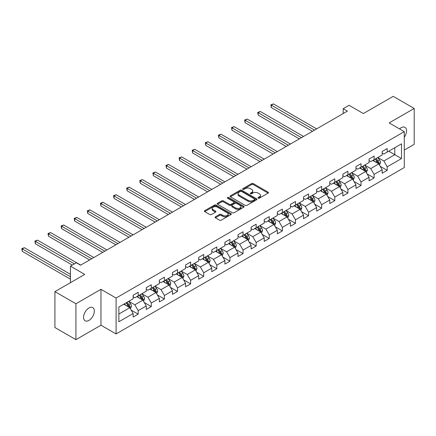 <?xml version="1.0" encoding="UTF-8"?>
<svg xmlns="http://www.w3.org/2000/svg" width="436" height="436" viewBox="0 0 436 436"><rect width="100%" height="100%" fill="white"/><g stroke="black" fill="none" stroke-linecap="round" stroke-linejoin="round"><path stroke-width="0.65" d="M258.194 198.173A0.818 0.469 0 0 0 259.349 198.173L268.113 193.115A1.166 0.676 0 0 0 268.456 192.636A1.166 0.676 0 0 0 268.113 192.162L253.267 183.589A1.166 0.676 0 0 0 251.616 183.589L242.852 188.652A0.818 0.469 0 0 0 242.618 188.984A0.818 0.469 0 0 0 242.852 189.317A0.818 0.469 0 0 0 244.007 189.317L245.141 188.663A3.733 2.153 0 0 1 250.422 188.663L251.659 189.377A3.733 2.153 0 0 1 252.749 190.903A3.733 2.153 0 0 1 251.659 192.423L250.526 193.077A0.818 0.469 0 0 0 250.286 193.41A0.818 0.469 0 0 0 250.526 193.748A0.818 0.469 0 0 0 251.681 193.748L252.815 193.088A3.733 2.153 0 0 1 258.09 193.088L259.327 193.802A3.733 2.153 0 0 1 260.423 195.328A3.733 2.153 0 0 1 259.327 196.854L258.194 197.508A0.818 0.469 0 0 0 257.954 197.84A0.818 0.469 0 0 0 258.194 198.173L258.194 197.508M88.949 320.406A7.603 4.393 120 0 0 93.92 313.702A7.603 4.393 120 0 0 92.754 307.609A7.603 4.393 120 0 0 88.949 307.985A7.603 4.393 120 0 0 83.984 314.688A7.603 4.393 120 0 0 85.151 320.782A7.603 4.393 120 0 0 88.949 320.406M404.286 137.204A7.603 4.393 120 0 0 404.979 127.345A7.603 4.393 120 0 0 401.175 127.721A7.603 4.393 120 0 0 399.572 128.931M215.411 216.828A1.166 0.676 0 0 0 215.068 217.302A1.166 0.676 0 0 0 215.411 217.777L219.575 220.185A1.166 0.676 0 0 0 221.226 220.185L230.96 214.567A1.166 0.676 0 0 0 231.298 214.087A1.166 0.676 0 0 0 230.96 213.613L216.114 205.04A1.166 0.676 0 0 0 214.463 205.04L204.729 210.659A1.166 0.676 0 0 0 204.391 211.138A1.166 0.676 0 0 0 204.729 211.613L209.76 214.517A1.166 0.676 0 0 0 211.411 214.517L215.575 212.114A1.166 0.676 0 0 0 215.918 211.634A1.166 0.676 0 0 0 215.575 211.16L213.084 209.721A3.117 1.804 0 0 1 212.169 208.446A3.117 1.804 0 0 1 214.092 206.784A3.117 1.804 0 0 1 217.493 207.171L227.265 212.817A3.117 1.804 0 0 1 228.181 214.087A3.117 1.804 0 0 1 226.257 215.755A3.117 1.804 0 0 1 222.856 215.362L221.226 214.425A1.166 0.676 0 0 0 219.575 214.425L215.411 216.828L215.411 217.777M404.286 150.088L414.2 144.365L414.2 108.466L393.196 96.34L363.368 113.556L349.083 105.31L343.203 108.706L347.405 111.131L80.546 265.197L76.349 262.772L70.463 266.173L70.463 282.664M75.929 303.767L75.929 339.66L100.967 325.207L100.967 289.308L75.929 303.767L54.92 291.635L84.748 274.418L70.463 266.173M100.967 289.308L116.09 298.039L404.286 131.65L404.286 167.549L116.09 333.938L116.09 298.039M414.2 108.466L389.163 122.919L404.286 131.65M245.228 205.378A1.166 0.676 0 0 0 246.874 205.378L256.608 199.759A1.166 0.676 0 0 0 256.951 199.279A1.166 0.676 0 0 0 256.608 198.805L241.762 190.232A1.166 0.676 0 0 0 240.111 190.232L230.382 195.851A1.166 0.676 0 0 0 230.039 196.331A1.166 0.676 0 0 0 230.382 196.805L245.228 205.378M227.859 198.347A0.818 0.469 0 0 1 228.687 198.467L228.687 197.497L243.784 206.206A1.166 0.676 0 0 1 244.122 206.686A1.166 0.676 0 0 1 243.784 207.16L234.05 212.779A1.166 0.676 0 0 1 232.399 212.779L217.559 204.206L221.722 201.824L221.722 200.854L217.559 203.258A1.166 0.676 0 0 0 217.215 203.732A1.166 0.676 0 0 0 217.559 204.206L217.559 203.258M221.722 201.824A1.166 0.676 0 0 1 223.368 201.824L223.368 200.854A1.166 0.676 0 0 0 221.722 200.854M223.368 200.854L229.391 204.326A1.166 0.676 0 0 0 231.042 204.326L233.805 202.735A1.166 0.676 0 0 0 234.143 202.255A1.166 0.676 0 0 0 233.805 201.781L227.538 198.162A0.818 0.469 0 0 1 227.298 197.83A0.818 0.469 0 0 1 227.799 197.394A0.818 0.469 0 0 1 228.687 197.497M75.929 339.66L54.92 327.534L54.92 291.635M131.171 310.094L138.185 314.149L138.185 310.606L146.256 305.947L146.256 309.489L151.297 306.579L151.297 303.036L159.363 298.382L159.363 301.925L164.405 299.009L164.405 295.472L172.471 290.812L172.471 294.355L177.512 291.444L177.512 287.902L185.578 283.247L185.578 286.784L190.619 283.874L190.619 280.337L198.685 275.677L198.685 279.22L203.726 276.31L203.726 272.767L211.792 268.113L211.792 271.65L216.834 268.74L216.834 265.202L224.9 260.543L224.9 264.085L229.941 261.175L229.941 257.632L238.007 252.978L238.007 256.515L243.048 253.605L243.048 250.062L251.114 245.408L251.114 248.951L256.155 246.04L256.155 242.498L264.221 237.838L264.221 241.381L269.263 238.47L269.263 234.928L277.329 230.273L277.329 233.816L282.37 230.906L282.37 227.363L290.436 222.703L290.436 226.246L295.477 223.336L295.477 219.793L303.543 215.139L303.543 218.681L308.584 215.771L308.584 212.228L316.65 207.569L316.65 211.111L321.692 208.201L321.692 204.658L329.758 200.004L329.758 203.547L334.799 200.636L334.799 197.094L342.865 192.434L342.865 195.977L347.906 193.066L347.906 189.524L355.972 184.869L355.972 188.412L361.013 185.496L361.013 181.959L369.079 177.299L369.079 180.842L374.121 177.932L374.121 174.389L382.187 169.735L382.187 173.272L387.228 170.362L387.228 166.825L401.512 158.573L401.512 143.831L394.793 147.711L394.793 154.693L401.512 158.573M138.185 314.149L133.144 317.059L133.144 313.517L118.865 321.763L118.865 307.015L133.144 298.769L133.144 295.227L138.185 292.316L138.185 295.859L146.256 291.199L146.256 287.662L151.297 284.752L151.297 288.289L159.363 283.634L159.363 280.092L164.405 277.182L164.405 280.724L172.471 276.064L172.471 272.527L177.512 269.612L177.512 273.154L185.578 268.5L185.578 264.957L190.619 262.047L190.619 265.589L198.685 260.93L198.685 257.387L203.726 254.477L203.726 258.019L211.792 253.365L211.792 249.823L216.834 246.912L216.834 250.455L224.9 245.795L224.9 242.253L229.941 239.342L229.941 242.885L238.007 238.23L238.007 234.688L243.048 231.778L243.048 235.32L251.114 230.66L251.114 227.118L256.155 224.208L256.155 227.75L264.221 223.096L264.221 219.553L269.263 216.643L269.263 220.185L277.329 215.526L277.329 211.983L282.37 209.073L282.37 212.615L290.436 207.961L290.436 204.419L295.477 201.508L295.477 205.045L303.543 200.391L303.543 196.849L308.584 193.938L308.584 197.481L316.65 192.821L316.65 189.284L321.692 186.374L321.692 189.911L329.758 185.256L329.758 181.714L334.799 178.804L334.799 182.346L342.865 177.686L342.865 174.149L347.906 171.239L347.906 174.776L355.972 170.122L355.972 166.579L361.013 163.669L361.013 167.211L369.079 162.552L369.079 159.015L374.121 156.099L374.121 159.641L382.187 154.987L382.187 151.445L387.228 148.534L387.228 152.077L401.512 143.831M136.844 296.633L142.894 300.126L134.828 304.786L128.778 301.292M133.144 296.829L134.828 297.799L138.185 295.859M134.828 304.786L138.185 310.606M142.894 300.126L146.256 305.947M149.951 289.068L156.001 292.561L147.935 297.216L141.885 293.722M146.256 289.259L147.935 290.229L151.297 288.289M147.935 297.216L151.297 303.036M156.001 292.561L159.363 298.382M163.059 281.498L169.108 284.991L161.042 289.651L154.993 286.158M159.363 281.694L161.042 282.664L164.405 280.724M161.042 289.651L164.405 295.472M169.108 284.991L172.471 290.812M176.166 273.933L182.215 277.427L174.149 282.081L168.1 278.588M172.471 274.124L174.149 275.094L177.512 273.154M174.149 282.081L177.512 287.902M182.215 277.427L185.578 283.247M189.273 266.363L195.323 269.857L187.257 274.517L181.207 271.023M185.578 266.56L187.257 267.53L190.619 265.589M187.257 274.517L190.619 280.337M195.323 269.857L198.685 275.677M202.38 258.799L208.43 262.287L200.364 266.946L194.314 263.453M198.685 258.989L200.364 259.96L203.726 258.019M200.364 266.946L203.726 272.767M208.43 262.287L211.792 268.113M215.488 251.229L221.537 254.722L213.471 259.376L207.422 255.888M211.792 251.425L213.471 252.395L216.834 250.455M213.471 259.376L216.834 265.202M221.537 254.722L224.9 260.543M228.595 243.664L234.644 247.152L226.578 251.812L220.529 248.318M224.9 243.855L226.578 244.825L229.941 242.885M226.578 251.812L229.941 257.632M234.644 247.152L238.007 252.978M241.702 236.094L247.752 239.587L239.686 244.242L233.636 240.754M238.007 236.29L239.686 237.26L243.048 235.32M239.686 244.242L243.048 250.062M247.752 239.587L251.114 245.408M254.809 228.524L260.859 232.017L252.793 236.677L246.743 233.184M251.114 228.72L252.793 229.69L256.155 227.75M252.793 236.677L256.155 242.498M260.859 232.017L264.221 237.838M267.917 220.959L273.966 224.453L265.9 229.107L259.851 225.614M264.221 221.156L265.9 222.126L269.263 220.185M265.9 229.107L269.263 234.928M273.966 224.453L277.329 230.273M281.024 213.389L287.073 216.883L279.007 221.543L272.958 218.049M277.329 213.585L279.007 214.556L282.37 212.615M279.007 221.543L282.37 227.363M287.073 216.883L290.436 222.703M294.131 205.825L300.181 209.318L292.115 213.972L286.065 210.479M290.436 206.015L292.115 206.986L295.477 205.045M292.115 213.972L295.477 219.793M300.181 209.318L303.543 215.139M307.238 198.255L313.288 201.748L305.222 206.408L299.172 202.914M303.543 198.451L305.222 199.421L308.584 197.481M305.222 206.408L308.584 212.228M313.288 201.748L316.65 207.569M320.346 190.69L326.395 194.184L318.329 198.838L312.28 195.344M316.65 190.881L318.329 191.851L321.692 189.911M318.329 198.838L321.692 204.658M326.395 194.184L329.758 200.004M333.453 183.12L339.502 186.613L331.436 191.273L325.387 187.78M329.758 183.316L331.436 184.286L334.799 182.346M331.436 191.273L334.799 197.094M339.502 186.613L342.865 192.434M346.56 175.555L352.61 179.049L344.544 183.703L338.494 180.21M342.865 175.746L344.544 176.716L347.906 174.776M344.544 183.703L347.906 189.524M352.61 179.049L355.972 184.869M359.667 167.985L365.717 171.479L357.651 176.139L351.601 172.645M355.972 168.182L357.651 169.152L361.013 167.211M357.651 176.139L361.013 181.959M365.717 171.479L369.079 177.299M372.775 160.421L378.824 163.914L370.758 168.569L364.709 165.075M369.079 160.612L370.758 161.582L374.121 159.641M370.758 168.569L374.121 174.389M378.824 163.914L382.187 169.735M388.743 151.205L394.793 154.693L383.865 160.998L377.816 157.51M382.187 153.047L383.865 154.017L387.228 152.077M383.865 160.998L387.228 166.825M100.967 325.207L116.09 333.938M343.203 108.706L343.203 113.556M118.865 314.002L129.786 307.696L123.737 304.203M129.786 307.696L133.144 313.517M380.214 166.312L387.228 170.362M367.107 173.882L374.121 177.932M353.999 181.447L361.013 185.496M340.892 189.017L347.906 193.066M327.785 196.582L334.799 200.636M314.678 204.152L321.692 208.201M301.57 211.716L308.584 215.771M288.463 219.286L295.477 223.336M275.356 226.851L282.37 230.906M262.249 234.421L269.263 238.47M249.141 241.991L256.155 246.04M236.029 249.555L243.048 253.605M222.921 257.126L229.941 261.175M209.814 264.69L216.834 268.74M196.707 272.26L203.726 276.31M183.6 279.825L190.619 283.874M170.492 287.395L177.512 291.444M157.385 294.959L164.405 299.009M144.278 302.53L151.297 306.579M258.521 198.287L259.327 197.824A3.733 2.153 0 0 0 260.423 196.298L260.423 195.328M252.749 190.903L252.749 191.873A3.733 2.153 0 0 1 251.659 193.393L250.853 193.862M268.096 193.121L253.267 184.559A1.166 0.676 0 0 0 251.616 184.559L243.179 189.431M256.591 199.764L241.762 191.202A1.166 0.676 0 0 0 240.111 191.202L230.393 196.816M254.548 199.612A0.818 0.469 0 0 0 254.782 199.279A0.818 0.469 0 0 0 254.548 198.947L241.517 191.426A0.818 0.469 0 0 0 240.361 191.426L239.162 192.113A3.733 2.153 0 0 0 238.072 193.639A3.733 2.153 0 0 0 239.162 195.159L248.073 200.304A3.733 2.153 0 0 0 253.349 200.304L254.548 199.612L254.548 200.582A0.818 0.469 0 0 0 254.782 200.249L254.782 199.279M238.072 193.639L238.072 194.609A3.733 2.153 0 0 0 239.162 196.135L239.162 195.159M254.548 200.582L253.349 201.274A3.733 2.153 0 0 1 248.073 201.274L239.162 196.135M223.368 201.824L229.391 205.296A1.166 0.676 0 0 0 231.042 205.296L233.805 203.705A1.166 0.676 0 0 0 234.143 203.225L234.143 202.255M228.687 198.467L243.768 207.171M235.636 207.934A3.117 1.804 0 0 0 239.037 208.326A3.117 1.804 0 0 0 240.966 206.659A3.117 1.804 0 0 0 240.051 205.389L236.606 203.399A1.166 0.676 0 0 0 234.96 203.399L232.197 204.996A1.166 0.676 0 0 0 231.854 205.47A1.166 0.676 0 0 0 232.197 205.945L235.636 207.934L235.636 208.904A3.117 1.804 0 0 0 239.037 209.296A3.117 1.804 0 0 0 240.966 207.629L240.966 206.659M231.854 205.47L231.854 206.441A1.166 0.676 0 0 0 232.197 206.915L232.197 205.945M235.636 208.904L232.197 206.915M228.181 214.087L228.181 215.057A3.117 1.804 0 0 1 226.257 216.725A3.117 1.804 0 0 1 222.856 216.332L221.226 215.395A1.166 0.676 0 0 0 219.575 215.395L215.428 217.787M212.169 208.446L212.169 209.416A3.117 1.804 0 0 0 213.084 210.692L213.084 209.721M215.558 212.119L213.084 210.692M230.944 214.572L216.114 206.01A1.166 0.676 0 0 0 214.463 206.01L204.746 211.624M379.489 165.064L380.492 162.546A3.15 1.82 -120 0 0 379.483 159.865L377.75 157.549M374.726 161.543L373.548 159.974M316.65 128.887L273.405 103.921L271.301 105.131L271.301 107.556L312.449 131.312M378.339 163.631L378.791 162.677A3.15 1.82 -120 0 0 377.887 160.786L376.154 158.47M375.363 158.922L377.287 161.494A1.602 0.926 60 0 1 377.581 161.979L378.791 162.677M375.145 159.053L376.878 161.364A3.15 1.82 60 0 1 377.783 163.26M271.301 107.556L270.843 104.863L314.547 130.102M270.843 104.863L273.405 103.921M366.382 172.629L367.385 170.111A3.15 1.82 -120 0 0 366.376 167.429L364.643 165.113M361.618 169.114L360.441 167.538M303.543 136.457L260.297 111.485L258.194 112.701L258.194 115.126L299.341 138.882M365.232 171.195L365.684 170.247A3.15 1.82 -120 0 0 364.779 168.351L363.046 166.034M362.256 166.492L364.18 169.059A1.602 0.926 60 0 1 364.474 169.55L365.684 170.247M362.038 166.617L363.771 168.934A3.15 1.82 60 0 1 364.676 170.825M258.194 115.126L257.736 112.434L301.44 137.667M257.736 112.434L260.297 111.485M353.274 180.199L354.277 177.681A3.15 1.82 -120 0 0 353.269 175L351.536 172.683M348.511 176.678L347.334 175.109M290.436 144.022L247.19 119.055L245.087 120.265L245.087 122.69L286.234 146.447M352.125 178.765L352.577 177.812A3.15 1.82 -120 0 0 351.672 175.921L349.939 173.604M349.149 174.062L351.073 176.629A1.602 0.926 60 0 1 351.367 177.114L352.577 177.812M348.931 174.187L350.664 176.504A3.15 1.82 60 0 1 351.569 178.395M245.087 122.69L244.629 119.998L288.332 145.237M244.629 119.998L247.19 119.055M340.167 187.763L341.17 185.245A3.15 1.82 -120 0 0 340.162 182.564L338.429 180.248M335.404 184.248L334.227 182.673M277.329 151.592L234.083 126.62L231.979 127.835L231.979 130.26L273.127 154.017M339.017 186.335L339.47 185.382A3.15 1.82 -120 0 0 338.565 183.485L336.832 181.169M336.042 181.627L337.965 184.194A1.602 0.926 60 0 1 338.26 184.684L339.47 185.382M335.824 181.752L337.557 184.068A3.15 1.82 60 0 1 338.461 185.965M231.979 130.26L231.521 127.568L275.225 152.802M231.521 127.568L234.083 126.62M327.06 195.333L328.063 192.816A3.15 1.82 -120 0 0 327.055 190.134L325.321 187.818M322.297 191.813L321.119 190.243M264.221 159.156L220.976 134.19L218.872 135.405L218.872 137.831L260.02 161.582M325.91 193.9L326.362 192.946A3.15 1.82 -120 0 0 325.458 191.055L323.725 188.739M322.934 189.197L324.858 191.764A1.602 0.926 60 0 1 325.152 192.249L326.362 192.946M322.716 189.322L324.449 191.638A3.15 1.82 60 0 1 325.354 193.53M218.872 137.831L218.414 135.138L262.118 160.372M218.414 135.138L220.976 134.19M313.953 202.898L314.95 200.38A3.15 1.82 -120 0 0 313.947 197.699L312.214 195.383M309.189 199.383L308.012 197.808M251.114 166.726L207.868 141.76L205.765 142.97L205.765 145.395L246.912 169.152M312.803 201.47L313.255 200.516A3.15 1.82 -120 0 0 312.35 198.62L310.617 196.309M309.827 196.761L311.751 199.328A1.602 0.926 60 0 1 312.045 199.819L313.255 200.516M309.609 196.887L311.342 199.203A3.15 1.82 60 0 1 312.247 201.1M205.765 145.395L205.307 142.703L249.011 167.936M205.307 142.703L207.868 141.76M300.845 210.468L301.843 207.95A3.15 1.82 -120 0 0 300.84 205.269L299.107 202.953M296.082 206.953L294.905 205.378M238.007 174.291L194.761 149.325L192.658 150.54L192.658 152.965L233.805 176.716M299.695 209.035L300.148 208.081A3.15 1.82 -120 0 0 299.243 206.19L297.51 203.874M296.72 204.331L298.644 206.898A1.602 0.926 60 0 1 298.938 207.383L300.148 208.081M296.502 204.457L298.235 206.773A3.15 1.82 60 0 1 299.14 208.664M192.658 152.965L192.194 150.273L235.903 175.506M192.194 150.273L194.761 149.325M287.738 218.033L288.736 215.515A3.15 1.82 -120 0 0 287.733 212.833L286 210.517M282.975 214.517L281.798 212.948M224.9 181.861L181.654 156.895L179.55 158.105L179.55 160.53L220.698 184.286M286.588 216.605L287.041 215.651A3.15 1.82 -120 0 0 286.136 213.754L284.403 211.444M283.613 211.896L285.536 214.463A1.602 0.926 60 0 1 285.831 214.953L287.041 215.651M283.395 212.021L285.128 214.338A3.15 1.82 60 0 1 286.032 216.234M179.55 160.53L179.087 157.837L222.796 183.071M179.087 157.837L181.654 156.895M274.631 225.603L275.628 223.085A3.15 1.82 -120 0 0 274.625 220.403L272.892 218.087M269.868 222.088L268.69 220.512M211.792 189.426L168.547 164.459L166.443 165.675L166.443 168.1L207.59 191.851M273.481 224.169L273.928 223.216A3.15 1.82 -120 0 0 273.029 221.325L271.296 219.008M270.505 219.466L272.429 222.033A1.602 0.926 60 0 1 272.723 222.518L273.928 223.216M270.287 219.591L272.02 221.908A3.15 1.82 60 0 1 272.92 223.799M166.443 168.1L165.98 165.407L209.689 190.641M165.98 165.407L168.547 164.459M261.524 233.167L262.521 230.649A3.15 1.82 -120 0 0 261.518 227.968L259.785 225.657M256.76 229.652L255.583 228.083M198.685 196.996L155.439 172.029L153.336 173.239L153.336 175.664L194.483 199.421M260.374 231.739L260.821 230.786A3.15 1.82 -120 0 0 259.921 228.889L258.188 226.578M257.398 227.031L259.322 229.598A1.602 0.926 60 0 1 259.616 230.088L260.821 230.786M257.18 227.156L258.913 229.472A3.15 1.82 60 0 1 259.812 231.369M153.336 175.664L152.873 172.972L196.582 198.206M152.873 172.972L155.439 172.029M248.416 240.737L249.414 238.22A3.15 1.82 -120 0 0 248.411 235.538L246.678 233.222M243.653 237.222L242.476 235.647M185.578 204.56L142.332 179.594L140.229 180.809L140.229 183.234L181.376 206.986M247.267 239.304L247.713 238.35A3.15 1.82 -120 0 0 246.814 236.459L245.081 234.143M244.291 234.601L246.215 237.168A1.602 0.926 60 0 1 246.509 237.653L247.713 238.35M244.073 234.726L245.806 237.042A3.15 1.82 60 0 1 246.705 238.933M140.229 183.234L139.765 180.542L183.474 205.776M139.765 180.542L142.332 179.594M235.309 248.302L236.307 245.784A3.15 1.82 -120 0 0 235.304 243.103L233.571 240.792M230.546 244.787L229.369 243.217M172.471 212.13L129.225 187.164L127.121 188.374L127.121 190.799L168.269 214.556M234.159 246.874L234.606 245.92A3.15 1.82 -120 0 0 233.707 244.029L231.974 241.713M231.184 242.165L233.107 244.738A1.602 0.926 60 0 1 233.402 245.223L234.606 245.92M230.966 242.296L232.699 244.607A3.15 1.82 60 0 1 233.598 246.504M127.121 190.799L126.658 188.107L170.367 213.346M126.658 188.107L129.225 187.164M222.202 255.872L223.199 253.354A3.15 1.82 -120 0 0 222.197 250.673L220.463 248.357M217.439 252.357L216.261 250.782M159.358 219.7L116.112 194.729L114.014 195.944L114.014 198.369L155.162 222.126M221.052 254.439L221.499 253.49A3.15 1.82 -120 0 0 220.6 251.594L218.867 249.278M218.076 249.735L220 252.302A1.602 0.926 60 0 1 220.289 252.787L221.499 253.49M217.858 249.861L219.591 252.177A3.15 1.82 60 0 1 220.491 254.068M114.014 198.369L113.551 195.677L157.26 220.91M113.551 195.677L116.112 194.729M209.095 263.437L210.092 260.919A3.15 1.82 -120 0 0 209.089 258.237L207.356 255.927M204.331 259.921L203.154 258.352M146.251 227.265L103.005 202.299L100.907 203.508L100.907 205.934L142.054 229.69M207.945 262.009L208.392 261.055A3.15 1.82 -120 0 0 207.492 259.164L205.759 256.848M204.969 257.3L206.893 259.872A1.602 0.926 60 0 1 207.182 260.357L208.392 261.055M204.751 257.431L206.484 259.742A3.15 1.82 60 0 1 207.383 261.638M100.907 205.934L100.444 203.241L144.153 228.48M100.444 203.241L103.005 202.299M195.987 271.007L196.985 268.489A3.15 1.82 -120 0 0 195.982 265.807L194.249 263.491M191.224 267.491L190.047 265.916M133.144 234.835L89.898 209.863L87.8 211.079L87.8 213.504L128.947 237.26M194.838 269.573L195.284 268.625A3.15 1.82 -120 0 0 194.385 266.728L192.652 264.412M191.862 264.87L193.786 267.437A1.602 0.926 60 0 1 194.075 267.927L195.284 268.625M191.644 264.995L193.377 267.312A3.15 1.82 60 0 1 194.276 269.203M87.8 213.504L87.336 210.811L131.045 236.045M87.336 210.811L89.898 209.863M182.88 278.577L183.878 276.059A3.15 1.82 -120 0 0 182.875 273.377L181.142 271.061M178.117 275.056L176.94 273.486M120.036 242.4L76.791 217.433L74.692 218.643L74.692 221.068L115.84 244.825M181.73 277.143L182.177 276.19A3.15 1.82 -120 0 0 181.278 274.299L179.545 271.982M178.755 272.435L180.678 275.007A1.602 0.926 60 0 1 180.967 275.492L182.177 276.19M178.537 272.565L180.27 274.876A3.15 1.82 60 0 1 181.169 276.773M74.692 221.068L74.229 218.376L117.938 243.615M74.229 218.376L76.791 217.433M169.773 286.141L170.77 283.623A3.15 1.82 -120 0 0 169.768 280.942L168.034 278.626M165.01 282.626L163.832 281.051M106.929 249.97L63.683 224.998L61.585 226.213L61.585 228.638L102.727 252.395M168.618 284.708L169.07 283.76A3.15 1.82 -120 0 0 168.171 281.863L166.438 279.547M165.647 280.005L167.571 282.572A1.602 0.926 60 0 1 167.86 283.062L169.07 283.76M165.429 280.13L167.162 282.446A3.15 1.82 60 0 1 168.062 284.343M61.585 228.638L61.122 225.946L104.831 251.18M61.122 225.946L63.683 224.998M156.666 293.711L157.663 291.193A3.15 1.82 -120 0 0 156.66 288.512L154.922 286.196M151.902 290.191L150.725 288.621M93.822 257.534L50.576 232.568L48.478 233.778L48.478 236.208L89.62 259.96M155.51 292.278L155.963 291.324A3.15 1.82 -120 0 0 155.063 289.433L153.33 287.117M152.54 287.575L154.464 290.142A1.602 0.926 60 0 1 154.753 290.627L155.963 291.324M152.322 287.7L154.055 290.016A3.15 1.82 60 0 1 154.954 291.907M48.478 236.208L48.014 233.516L91.724 258.75M48.014 233.516L50.576 232.568M143.558 301.276L144.556 298.758A3.15 1.82 -120 0 0 143.553 296.077L141.814 293.76M138.795 297.761L137.618 296.186M80.715 265.104L37.469 240.132L35.371 241.348L35.371 243.773L72.316 265.104M142.403 299.848L142.855 298.894A3.15 1.82 -120 0 0 141.956 296.998L140.223 294.682M139.433 295.139L141.357 297.706A1.602 0.926 60 0 1 141.645 298.197L142.855 298.894M139.215 295.265L140.948 297.581A3.15 1.82 60 0 1 141.847 299.478M35.371 243.773L34.907 241.081L74.414 263.889M34.907 241.081L37.469 240.132M130.451 308.846L131.449 306.328A3.15 1.82 -120 0 0 130.446 303.647L128.707 301.331M125.688 305.325L124.511 303.756M70.463 274.32L24.362 247.703L22.263 248.918L22.263 251.343L70.463 279.171M129.296 307.413L129.748 306.459A3.15 1.82 -120 0 0 128.849 304.568L127.11 302.252M126.326 302.709L128.249 305.276A1.602 0.926 60 0 1 128.538 305.761L129.748 306.459M126.102 302.835L127.841 305.151A3.15 1.82 60 0 1 128.74 307.042M22.263 251.343L21.8 248.651L70.463 276.746M21.8 248.651L24.362 247.703M259.327 197.824L259.327 196.854M250.526 193.748L250.526 193.077M251.659 193.393L251.659 192.423M242.852 189.317L242.852 188.652M251.616 184.559L251.616 183.589M253.267 184.559L253.267 183.589M268.113 193.115L268.113 192.162M230.382 196.805L230.382 195.851M240.111 191.202L240.111 190.232M241.762 191.202L241.762 190.232M256.608 199.759L256.608 198.805M248.073 201.274L248.073 200.304M253.349 201.274L253.349 200.304M229.391 205.296L229.391 204.326M231.042 205.296L231.042 204.326M233.805 203.705L233.805 202.735M243.784 207.16L243.784 206.206M219.575 215.395L219.575 214.425M221.226 215.395L221.226 214.425M222.856 216.332L222.856 215.362M215.575 212.114L215.575 211.16M204.729 211.613L204.729 210.659M214.463 206.01L214.463 205.04M216.114 206.01L216.114 205.04M230.96 214.567L230.96 213.613M378.513 163.734L380.47 162.606M377.887 160.786L379.483 159.865M375.647 162.078L376.878 161.364M365.406 171.299L367.363 170.171M364.779 168.351L366.376 167.429M362.539 169.642L363.771 168.934M352.299 178.869L354.255 177.741M351.672 175.921L353.269 175M349.432 177.212L350.664 176.504M339.192 186.434L341.148 185.305M338.565 183.485L340.162 182.564M336.325 184.782L337.557 184.068M326.084 194.004L328.041 192.875M325.458 191.055L327.055 190.134M323.218 192.347L324.449 191.638M312.977 201.568L314.934 200.44M312.35 198.62L313.947 197.699M310.11 199.917L311.342 199.203M299.87 209.138L301.826 208.01M299.243 206.19L300.84 205.269M297.003 207.482L298.235 206.773M286.763 216.703L288.719 215.575M286.136 213.754L287.733 212.833M283.896 215.052L285.128 214.338M273.655 224.273L275.612 223.145M273.029 221.325L274.625 220.403M270.789 222.616L272.02 221.908M260.548 231.838L262.505 230.709M259.921 228.889L261.518 227.968M257.681 230.186L258.913 229.472M247.441 239.408L249.397 238.279M246.814 236.459L248.411 235.538M244.574 237.751L245.806 237.042M234.334 246.972L236.285 245.85M233.707 244.029L235.304 243.103M231.467 245.321L232.699 244.607M221.226 254.542L223.178 253.414M220.6 251.594L222.197 250.673M218.36 252.885L219.591 252.177M208.119 262.112L210.07 260.984M207.492 259.164L209.089 258.237M205.252 260.456L206.484 259.742M195.012 269.677L196.963 268.549M194.385 266.728L195.982 265.807M192.145 268.02L193.377 267.312M181.905 277.247L183.856 276.119M181.278 274.299L182.875 273.377M179.038 275.59L180.27 274.876M168.797 284.812L170.749 283.683M168.171 281.863L169.768 280.942M165.931 283.155L167.162 282.446M155.69 292.382L157.641 291.253M155.063 289.433L156.66 288.512M152.823 290.725L154.055 290.016M142.583 299.946L144.534 298.818M141.956 296.998L143.553 296.077M139.716 298.295L140.948 297.581M129.476 307.516L131.427 306.388M128.849 304.568L130.446 303.647M126.609 305.859L127.841 305.151"/></g></svg>
